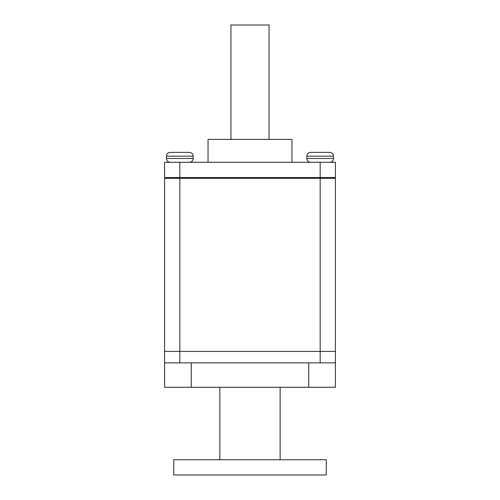 <?xml version="1.0" encoding="UTF-8"?>
<svg xmlns="http://www.w3.org/2000/svg" width="500" height="500" viewBox="0 0 500 500"><rect width="100%" height="100%" fill="white"/><g stroke="black" fill="none" stroke-linecap="round" stroke-linejoin="round"><path stroke-width="0.75" d="M326.269 475L326.269 459.744L173.731 459.744L173.731 475L326.269 475L173.731 475L173.731 459.744L326.269 459.744L326.269 475M269.069 139.406L269.069 25L230.931 25L230.931 139.406L230.931 25L269.069 25L269.069 139.406M291.95 162.288L291.95 139.406L208.05 139.406L208.05 162.288L208.05 139.406L291.95 139.406L291.95 162.288M310.819 152.375L329.706 152.375A3.812 3.812 0 0 1 333.519 156.188L333.519 158.475A3.812 3.812 0 0 1 329.706 162.288A3.812 3.812 0 0 0 333.519 158.475L333.519 156.188L306.825 156.188L333.519 156.188A3.812 3.812 0 0 0 329.706 152.375L310.637 152.375A3.812 3.812 0 0 0 306.825 156.188L306.825 158.475A3.812 3.812 0 0 0 310.637 162.288A3.812 3.812 0 0 1 306.825 158.475L333.519 158.475L306.825 158.475L306.825 156.188A3.812 3.812 0 0 1 310.637 152.375M166.481 156.188A3.812 3.812 0 0 1 170.294 152.375A3.812 3.812 0 0 0 166.481 156.188L166.481 158.475L166.481 156.188L193.175 156.188L193.175 158.475A3.812 3.812 0 0 1 189.363 162.288A3.812 3.812 0 0 0 193.175 158.475L193.175 156.188L166.481 156.188M170.481 152.375L189.363 152.375A3.812 3.812 0 0 1 193.175 156.188A3.812 3.812 0 0 0 189.363 152.375L170.294 152.375M170.294 162.288A3.812 3.812 0 0 1 166.481 158.475L193.175 158.475L166.481 158.475A3.812 3.812 0 0 0 170.294 162.288M219.875 387.287L219.875 459.744L219.875 387.287M280.125 459.744L280.125 387.287L280.125 459.744M164.575 178.306L164.575 387.287L191.269 387.287L191.269 362.881L164.575 362.881L164.575 387.287L191.269 387.287L191.269 362.881L308.731 362.881L164.575 362.881L164.575 351.444L179.831 351.444L179.831 178.306L320.169 178.306L320.169 351.444L179.831 351.444L179.831 178.306L164.575 178.306L164.575 351.444L335.425 351.444L335.425 178.306L320.169 178.306L320.169 351.444L335.425 351.444L335.425 178.306L320.169 178.306L320.169 177.544L335.425 177.544L335.425 162.288L164.575 162.288L164.575 177.544L320.169 177.544L320.169 178.306L179.831 178.306L179.831 177.544L179.831 178.306L164.575 178.306M335.425 387.287L335.425 351.444L335.425 362.881L308.731 362.881L308.731 387.287L335.425 387.287L335.425 362.881L308.731 362.881L308.731 387.287L191.269 387.287L335.425 387.287M334.663 178.306L334.663 177.544L334.663 178.306M165.338 177.544L165.338 178.306L165.338 177.544M320.169 162.288L320.169 177.544L335.425 177.544L335.425 162.288L320.169 162.288L320.169 177.544L179.831 177.544L179.831 162.288L164.575 162.288L164.575 177.544L179.831 177.544L179.831 162.288L320.169 162.288M320.169 362.881L320.169 351.444L320.169 362.881M179.831 362.881L179.831 351.444L179.831 362.881M164.575 351.444L164.575 357.413M335.425 362.881L335.425 359.15M335.425 358.475L335.425 357.413M335.425 356.669L335.425 351.444"/></g></svg>

